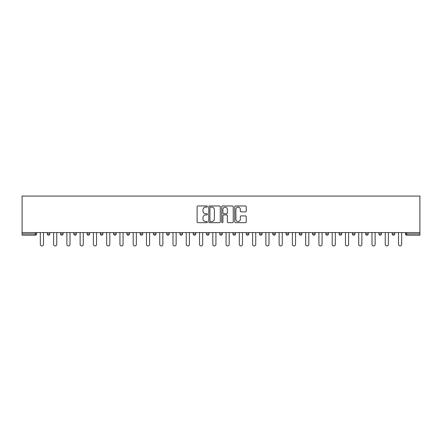 <?xml version="1.0" encoding="UTF-8"?>
<svg xmlns="http://www.w3.org/2000/svg" width="442" height="442" viewBox="0 0 442 442"><rect width="100%" height="100%" fill="white"/><g stroke="black" fill="none" stroke-linecap="round" stroke-linejoin="round"><path stroke-width="0.66" d="M207.392 206.563A0.586 0.586 0 0 0 206.812 205.978L197.944 205.978A0.834 0.834 0 0 0 197.104 206.812L197.104 221.834A0.834 0.834 0 0 0 197.944 222.674L206.812 222.674A0.586 0.586 0 0 0 207.392 222.088A0.586 0.586 0 0 0 206.812 221.503L205.663 221.503A2.669 2.669 0 0 1 202.994 218.834L202.994 217.58A2.669 2.669 0 0 1 205.663 214.911L206.812 214.911A0.586 0.586 0 0 0 207.392 214.326A0.586 0.586 0 0 0 206.812 213.74L205.663 213.74A2.669 2.669 0 0 1 202.994 211.072L202.994 209.817A2.669 2.669 0 0 1 205.663 207.149L206.812 207.149A0.586 0.586 0 0 0 207.392 206.563M245.393 211.862A0.834 0.834 0 0 0 246.227 211.027L246.227 206.812A0.834 0.834 0 0 0 245.393 205.978L235.542 205.978A0.834 0.834 0 0 0 234.708 206.812L234.708 221.834A0.834 0.834 0 0 0 235.542 222.674L245.393 222.674A0.834 0.834 0 0 0 246.227 221.834L246.227 216.746A0.834 0.834 0 0 0 245.393 215.911L241.177 215.911A0.834 0.834 0 0 0 240.343 216.746L240.343 219.271A2.232 2.232 0 0 1 238.111 221.503A2.232 2.232 0 0 1 235.879 219.271L235.879 209.381A2.232 2.232 0 0 1 238.111 207.149A2.232 2.232 0 0 1 240.343 209.381L240.343 211.027A0.834 0.834 0 0 0 241.177 211.862L245.393 211.862M419.9 232.564L22.1 232.564L22.1 196.082L419.9 196.082L419.9 235.199L406.717 235.199A1.276 1.276 0 0 1 405.441 233.923L405.441 232.564M220.271 206.812A0.834 0.834 0 0 0 219.436 205.978L209.585 205.978A0.834 0.834 0 0 0 208.751 206.812L208.751 221.834A0.834 0.834 0 0 0 209.585 222.674L219.436 222.674A0.834 0.834 0 0 0 220.271 221.834L220.271 206.812M222.564 205.978L232.415 205.978A0.834 0.834 0 0 1 233.249 206.812L233.249 221.834A0.834 0.834 0 0 1 232.415 222.674L228.199 222.674A0.834 0.834 0 0 1 227.365 221.834L227.365 215.746A0.834 0.834 0 0 0 226.531 214.911L223.735 214.911A0.834 0.834 0 0 0 222.901 215.746L222.901 222.088A0.586 0.586 0 0 1 222.315 222.674A0.586 0.586 0 0 1 221.729 222.088L221.729 206.812A0.834 0.834 0 0 1 222.564 205.978M36.559 232.564L36.559 233.923A1.276 1.276 0 0 1 35.283 235.199L22.1 235.199L22.1 233.923L35.283 233.923L35.283 232.564M22.1 232.564L22.1 233.923M47.272 233.923L49.824 233.923A1.276 1.276 0 0 1 48.548 235.199A1.276 1.276 0 0 0 49.824 233.923L49.824 232.564L49.824 233.923A1.276 1.276 0 0 1 48.548 235.199A1.276 1.276 0 0 1 47.272 233.923L47.272 232.564M35.283 235.199A1.276 1.276 0 0 0 36.559 233.923A1.276 1.276 0 0 1 35.283 235.199L35.283 233.923L36.559 233.923M60.537 232.564L60.537 233.923L60.537 232.564M63.09 232.564L63.09 233.923A1.276 1.276 0 0 1 61.814 235.199A1.276 1.276 0 0 1 60.537 233.923A1.276 1.276 0 0 0 61.814 235.199A1.276 1.276 0 0 0 63.09 233.923A1.276 1.276 0 0 1 61.814 235.199A1.276 1.276 0 0 1 60.537 233.923L63.09 233.923M76.355 232.564L76.355 233.923L73.803 233.923A1.276 1.276 0 0 0 75.079 235.199A1.276 1.276 0 0 1 73.803 233.923L73.803 232.564M87.068 232.564L87.068 233.923L87.068 232.564M89.621 232.564L89.621 233.923L89.621 232.564M100.334 233.923A1.276 1.276 0 0 0 101.61 235.199A1.276 1.276 0 0 0 102.887 233.923L102.887 232.564L102.887 233.923L100.334 233.923A1.276 1.276 0 0 0 101.61 235.199A1.276 1.276 0 0 1 100.334 233.923L100.334 232.564M116.152 232.564L116.152 233.923A1.276 1.276 0 0 1 114.876 235.199A1.276 1.276 0 0 1 113.6 233.923L113.6 232.564M129.418 232.564L129.418 233.923A1.276 1.276 0 0 1 128.141 235.199A1.276 1.276 0 0 1 126.865 233.923L126.865 232.564M142.683 232.564L142.683 233.923A1.276 1.276 0 0 1 141.407 235.199A1.276 1.276 0 0 1 140.131 233.923L140.131 232.564M155.949 232.564L155.949 233.923A1.276 1.276 0 0 1 154.672 235.199A1.276 1.276 0 0 1 153.396 233.923L153.396 232.564M166.662 232.564L166.662 233.923L166.662 232.564M169.214 232.564L169.214 233.923L169.214 232.564M182.48 232.564L182.48 233.923A1.276 1.276 0 0 1 181.203 235.199A1.276 1.276 0 0 1 179.927 233.923L179.927 232.564M193.193 232.564L193.193 233.923L193.193 232.564M195.745 232.564L195.745 233.923L195.745 232.564M209.011 232.564L209.011 233.923L206.458 233.923A1.276 1.276 0 0 0 207.734 235.199A1.276 1.276 0 0 1 206.458 233.923L206.458 232.564M221 235.199A1.276 1.276 0 0 0 222.276 233.923L222.276 232.564L222.276 233.923A1.276 1.276 0 0 1 221 235.199A1.276 1.276 0 0 1 219.724 233.923L219.724 232.564M235.542 232.564L235.542 233.923A1.276 1.276 0 0 1 234.266 235.199A1.276 1.276 0 0 1 232.989 233.923L232.989 232.564M246.255 232.564L246.255 233.923L246.255 232.564M248.807 232.564L248.807 233.923A1.276 1.276 0 0 1 247.531 235.199A1.276 1.276 0 0 1 246.255 233.923L248.807 233.923A1.276 1.276 0 0 1 247.531 235.199M262.073 232.564L262.073 233.923A1.276 1.276 0 0 1 260.797 235.199A1.276 1.276 0 0 1 259.52 233.923L259.52 232.564M272.786 233.923L275.338 233.923A1.276 1.276 0 0 1 274.062 235.199A1.276 1.276 0 0 0 275.338 233.923L275.338 232.564L275.338 233.923A1.276 1.276 0 0 1 274.062 235.199A1.276 1.276 0 0 1 272.786 233.923L272.786 232.564M288.604 232.564L288.604 233.923A1.276 1.276 0 0 1 287.328 235.199A1.276 1.276 0 0 1 286.051 233.923L286.051 232.564M299.317 232.564L299.317 233.923L299.317 232.564M301.869 232.564L301.869 233.923L301.869 232.564M312.582 232.564L312.582 233.923L312.582 232.564M315.135 232.564L315.135 233.923A1.276 1.276 0 0 1 313.859 235.199A1.276 1.276 0 0 1 312.582 233.923L315.135 233.923A1.276 1.276 0 0 1 313.859 235.199M325.848 232.564L325.848 233.923L325.848 232.564M328.4 232.564L328.4 233.923L328.4 232.564M339.113 232.564L339.113 233.923L339.113 232.564M341.666 232.564L341.666 233.923A1.276 1.276 0 0 1 340.39 235.199A1.276 1.276 0 0 1 339.113 233.923A1.276 1.276 0 0 0 340.39 235.199A1.276 1.276 0 0 0 341.666 233.923A1.276 1.276 0 0 1 340.39 235.199A1.276 1.276 0 0 1 339.113 233.923L341.666 233.923M354.932 232.564L354.932 233.923A1.276 1.276 0 0 1 353.655 235.199A1.276 1.276 0 0 1 352.379 233.923L352.379 232.564M368.197 232.564L368.197 233.923L365.644 233.923A1.276 1.276 0 0 0 366.921 235.199A1.276 1.276 0 0 1 365.644 233.923L365.644 232.564M381.463 232.564L381.463 233.923A1.276 1.276 0 0 1 380.186 235.199A1.276 1.276 0 0 1 378.91 233.923L378.91 232.564M392.176 232.564L392.176 233.923L392.176 232.564M394.728 232.564L394.728 233.923A1.276 1.276 0 0 1 393.452 235.199A1.276 1.276 0 0 1 392.176 233.923A1.276 1.276 0 0 0 393.452 235.199A1.276 1.276 0 0 1 392.176 233.923L394.728 233.923A1.276 1.276 0 0 1 393.452 235.199M76.355 233.923A1.276 1.276 0 0 1 75.079 235.199A1.276 1.276 0 0 0 76.355 233.923A1.276 1.276 0 0 1 75.079 235.199A1.276 1.276 0 0 1 73.803 233.923M88.345 235.199A1.276 1.276 0 0 1 87.068 233.923A1.276 1.276 0 0 0 88.345 235.199A1.276 1.276 0 0 0 89.621 233.923A1.276 1.276 0 0 1 88.345 235.199A1.276 1.276 0 0 1 87.068 233.923L89.621 233.923A1.276 1.276 0 0 1 88.345 235.199M167.938 235.199A1.276 1.276 0 0 1 166.662 233.923L169.214 233.923A1.276 1.276 0 0 1 167.938 235.199A1.276 1.276 0 0 0 169.214 233.923M194.469 235.199A1.276 1.276 0 0 1 193.193 233.923L195.745 233.923A1.276 1.276 0 0 1 194.469 235.199A1.276 1.276 0 0 0 195.745 233.923M207.734 235.199A1.276 1.276 0 0 0 209.011 233.923A1.276 1.276 0 0 1 207.734 235.199A1.276 1.276 0 0 1 206.458 233.923M300.593 235.199A1.276 1.276 0 0 1 299.317 233.923L301.869 233.923A1.276 1.276 0 0 1 300.593 235.199A1.276 1.276 0 0 0 301.869 233.923A1.276 1.276 0 0 1 300.593 235.199M327.124 235.199A1.276 1.276 0 0 1 325.848 233.923A1.276 1.276 0 0 0 327.124 235.199A1.276 1.276 0 0 0 328.4 233.923A1.276 1.276 0 0 1 327.124 235.199A1.276 1.276 0 0 1 325.848 233.923L328.4 233.923M366.921 235.199A1.276 1.276 0 0 0 368.197 233.923A1.276 1.276 0 0 1 366.921 235.199A1.276 1.276 0 0 1 365.644 233.923M210.502 207.149A0.586 0.586 0 0 0 209.917 207.729L209.917 220.917A0.586 0.586 0 0 0 210.502 221.503L211.712 221.503A2.669 2.669 0 0 0 214.387 218.834L214.387 209.817A2.669 2.669 0 0 0 211.712 207.149L210.502 207.149M227.365 209.42A2.232 2.232 0 0 0 225.133 207.188A2.232 2.232 0 0 0 222.901 209.42L222.901 212.906A0.834 0.834 0 0 0 223.735 213.74L226.531 213.74A0.834 0.834 0 0 0 227.365 212.906L227.365 209.42M40.338 232.564L40.338 244.343A1.575 1.575 0 0 0 41.913 245.918A1.575 1.575 0 0 0 43.487 244.343L43.487 232.564M53.604 232.564L53.604 244.343A1.575 1.575 0 0 0 55.178 245.918A1.575 1.575 0 0 0 56.753 244.343L56.753 232.564M66.869 232.564L66.869 244.343A1.575 1.575 0 0 0 68.444 245.918A1.575 1.575 0 0 0 70.018 244.343L70.018 232.564M80.135 232.564L80.135 244.343A1.575 1.575 0 0 0 81.709 245.918A1.575 1.575 0 0 0 83.284 244.343L83.284 232.564M93.406 232.564L93.406 244.343A1.575 1.575 0 0 0 94.975 245.918A1.575 1.575 0 0 0 96.549 244.343L96.549 232.564M106.671 232.564L106.671 244.343A1.575 1.575 0 0 0 108.24 245.918A1.575 1.575 0 0 0 109.815 244.343L109.815 232.564M119.937 232.564L119.937 244.343A1.575 1.575 0 0 0 121.506 245.918A1.575 1.575 0 0 0 123.08 244.343L123.08 232.564M133.202 232.564L133.202 244.343A1.575 1.575 0 0 0 134.771 245.918A1.575 1.575 0 0 0 136.346 244.343L136.346 232.564M146.468 232.564L146.468 244.343A1.575 1.575 0 0 0 148.037 245.918A1.575 1.575 0 0 0 149.611 244.343L149.611 232.564M159.733 232.564L159.733 244.343A1.575 1.575 0 0 0 161.302 245.918A1.575 1.575 0 0 0 162.877 244.343L162.877 232.564M172.999 232.564L172.999 244.343A1.575 1.575 0 0 0 174.568 245.918A1.575 1.575 0 0 0 176.143 244.343L176.143 232.564M186.264 232.564L186.264 244.343A1.575 1.575 0 0 0 187.833 245.918A1.575 1.575 0 0 0 189.408 244.343L189.408 232.564M199.53 232.564L199.53 244.343A1.575 1.575 0 0 0 201.099 245.918A1.575 1.575 0 0 0 202.674 244.343L202.674 232.564M212.795 232.564L212.795 244.343A1.575 1.575 0 0 0 214.364 245.918A1.575 1.575 0 0 0 215.939 244.343L215.939 232.564M226.061 232.564L226.061 244.343A1.575 1.575 0 0 0 227.636 245.918A1.575 1.575 0 0 0 229.205 244.343L229.205 232.564M239.326 232.564L239.326 244.343A1.575 1.575 0 0 0 240.901 245.918A1.575 1.575 0 0 0 242.47 244.343L242.47 232.564M252.592 232.564L252.592 244.343A1.575 1.575 0 0 0 254.167 245.918A1.575 1.575 0 0 0 255.736 244.343L255.736 232.564M265.857 232.564L265.857 244.343A1.575 1.575 0 0 0 267.432 245.918A1.575 1.575 0 0 0 269.001 244.343L269.001 232.564M279.123 232.564L279.123 244.343A1.575 1.575 0 0 0 280.698 245.918A1.575 1.575 0 0 0 282.267 244.343L282.267 232.564M292.389 232.564L292.389 244.343A1.575 1.575 0 0 0 293.963 245.918A1.575 1.575 0 0 0 295.532 244.343L295.532 232.564M305.654 232.564L305.654 244.343A1.575 1.575 0 0 0 307.229 245.918A1.575 1.575 0 0 0 308.798 244.343L308.798 232.564M318.92 232.564L318.92 244.343A1.575 1.575 0 0 0 320.494 245.918A1.575 1.575 0 0 0 322.063 244.343L322.063 232.564M332.185 232.564L332.185 244.343A1.575 1.575 0 0 0 333.76 245.918A1.575 1.575 0 0 0 335.329 244.343L335.329 232.564M345.451 232.564L345.451 244.343A1.575 1.575 0 0 0 347.025 245.918A1.575 1.575 0 0 0 348.594 244.343L348.594 232.564M358.716 232.564L358.716 244.343A1.575 1.575 0 0 0 360.291 245.918A1.575 1.575 0 0 0 361.865 244.343L361.865 232.564M371.982 232.564L371.982 244.343A1.575 1.575 0 0 0 373.556 245.918A1.575 1.575 0 0 0 375.131 244.343L375.131 232.564M385.247 232.564L385.247 244.343A1.575 1.575 0 0 0 386.822 245.918A1.575 1.575 0 0 0 388.396 244.343L388.396 232.564M398.513 232.564L398.513 244.343A1.575 1.575 0 0 0 400.087 245.918A1.575 1.575 0 0 0 401.662 244.343L401.662 232.564M406.717 232.564L406.717 233.923L419.9 233.923M405.441 233.923L406.717 233.923L406.717 235.199M101.61 235.199A1.276 1.276 0 0 0 102.887 233.923M114.876 235.199A1.276 1.276 0 0 0 116.152 233.923L113.6 233.923M128.141 235.199A1.276 1.276 0 0 0 129.418 233.923L126.865 233.923M141.407 235.199A1.276 1.276 0 0 0 142.683 233.923L140.131 233.923M154.672 235.199A1.276 1.276 0 0 0 155.949 233.923L153.396 233.923M181.203 235.199A1.276 1.276 0 0 0 182.48 233.923L179.927 233.923M222.276 233.923L219.724 233.923M234.266 235.199A1.276 1.276 0 0 0 235.542 233.923L232.989 233.923M260.797 235.199A1.276 1.276 0 0 0 262.073 233.923L259.52 233.923M287.328 235.199A1.276 1.276 0 0 0 288.604 233.923L286.051 233.923M353.655 235.199A1.276 1.276 0 0 0 354.932 233.923L352.379 233.923M380.186 235.199A1.276 1.276 0 0 0 381.463 233.923L378.91 233.923"/></g></svg>
